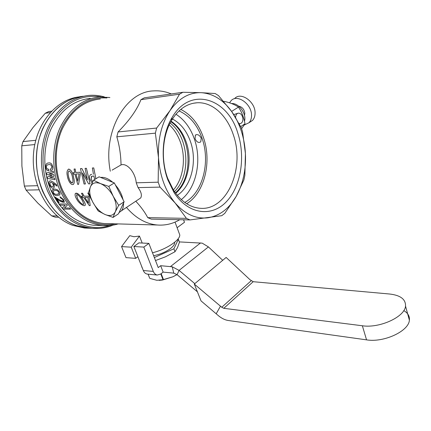 <?xml version="1.0" encoding="UTF-8"?>
<svg xmlns="http://www.w3.org/2000/svg" width="431" height="431" viewBox="0 0 431 431"><rect width="100%" height="100%" fill="white"/><g stroke="black" fill="none" stroke-linecap="round" stroke-linejoin="round"><path stroke-width="0.65" d="M52.97 186.628C51.084 186.817 50.071 185.578 49.931 182.916L50.33 182.356L49.915 182.922C50.131 185.756 51.197 186.957 53.11 186.537L53.363 186.122C53.121 183.39 52.103 182.135 50.314 182.367L50.47 182.286M58.664 194.02L56.332 194.37L58.885 193.815C58.928 191.843 57.894 190.696 55.793 190.383L53.369 190.858C53.051 192.878 54.031 194.052 56.316 194.381C54.047 194.042 53.067 192.867 53.385 190.847L53.627 190.658M59.494 195.135L59.737 194.898C60.421 193.32 59.672 191.628 57.495 189.818C59.656 191.639 60.405 193.33 59.72 194.909L57.151 195.561C55.254 196.294 50.901 192.221 52.34 189.936L54.99 189.064L57.479 189.829L55.012 189.053L52.991 189.381M72.381 182.959C70.183 181.877 68.852 179.431 68.389 175.627C67.872 173.413 68.093 171.818 69.046 170.854L69.025 170.854C68.076 171.824 67.856 173.418 68.373 175.632C68.912 178.396 70.221 183.32 72.5 182.889C73.092 181.855 73.13 180.341 72.618 178.348C72.203 174.577 71.007 172.077 69.025 170.854M73.275 184.446L73.507 184.301C74.461 182.873 74.515 180.697 73.663 177.766C73.033 173.063 71.406 170.153 68.793 169.038M73.647 177.771C74.498 180.702 74.444 182.884 73.491 184.306C70.926 185.885 67.856 180.029 67.398 176.166C66.552 172.723 66.967 170.358 68.637 169.071C71.314 170.003 72.984 172.906 73.647 177.771L73.663 177.766M83.803 204.192L82.553 200.894C81.303 198.793 78.41 193.955 76.519 194.904L77.499 198.616C78.722 200.943 82.122 205.318 83.803 204.192C82.132 205.301 78.738 200.932 77.515 198.605L76.632 194.785M85.149 205.355L85.284 205.113C85.43 203.96 84.821 202.408 83.452 200.453C81.184 196.024 78.544 193.654 75.544 193.336M83.442 200.469C84.805 202.425 85.419 203.976 85.273 205.124C83.948 207.289 78.162 202.473 76.659 199.02C75.226 196.789 74.773 194.974 75.301 193.573C77.408 191.65 81.777 197.398 83.442 200.469L83.452 200.453M115.341 184.877L118.051 188.331L120.324 192.118L121.752 195.265L123.115 199.844M123.53 203.044C123.659 206.341 122.97 208.922 121.461 210.775L119.026 212.612M138.065 187.609L159.998 187.113L175.158 203.001C185.152 214.282 196.078 219.212 207.936 217.79C219.616 215.861 229.028 208.733 236.172 196.417C243.046 183.918 246.133 169.625 245.417 153.528C244.997 145.716 243.617 138.189 241.279 130.943C238.914 123.708 235.714 117.232 231.679 111.521C223.226 99.814 213.038 93.532 201.126 92.676C189.08 92.369 178.698 98.36 169.97 110.648C161.55 123.562 157.719 139.213 158.489 157.595L158.166 182.184L136.239 182.819L138.065 187.609C141.223 191.843 142.111 195.286 140.732 197.926L138.189 199.623M167.853 179.905C160.3 159.863 162.083 133.987 171.991 117.636C190.103 85.694 227.719 98.009 237.837 133.238C245.724 157.277 240.859 186.979 226.049 202.064C211.373 217.305 188.024 214.369 174.092 192.614L167.853 179.905M233.311 134.784C227.153 115.61 212.461 101.872 197.193 102.761C186.979 103.435 178.439 109.307 171.576 120.384C162.342 135.652 160.688 159.707 167.713 178.386L173.531 190.238C181.009 201.412 189.866 207.424 200.108 208.281C227.229 210.883 245.223 167.853 233.311 134.784M98.974 228.403L87.649 228.144L75.888 225.467C52.458 217.046 34.453 186.235 36.484 154.767C38.343 123.271 59.58 98.284 83.312 96.258C65.657 98.51 52.097 109.355 42.647 128.794C34.372 147.617 34.399 171.947 42.728 191.515C53.207 213.684 68.184 225.892 87.649 228.144L91.986 228.295M241.872 129.569L241.107 127.328L231.679 111.521L218.485 95.596L215.193 93.532L201.126 92.676L182.922 92.277L179.522 94.184L169.97 110.648L156.636 128.05L155.37 133.157L158.489 157.595C159.82 175.934 165.375 191.073 175.158 203.001L186.424 218.355L189.996 219.918L221.755 215.694L224.788 213.361L236.172 196.417L243.871 179.969L244.856 175.369L245.417 153.528L242.578 131.838L241.872 129.569M133.949 236.727L129.779 235.66L121.569 246.597L131.25 247.178L139.466 236.08L133.949 236.727M158.166 182.184L159.998 187.113M175.665 193.33C188.175 182.949 192.673 159.782 186.057 141.637C182.814 132.619 177.831 125.798 171.112 121.181M177.249 195.335C191.628 186.138 197.517 160.887 190.357 141.293C186.558 130.776 180.584 123.336 172.432 118.978M184.764 202.446C202.759 192.808 210.63 162.002 202.02 138.152C197.231 124.753 189.57 115.68 179.037 110.929M195.065 138.728L195.372 135.156C197.527 133.939 199.483 134.962 201.245 138.216L200.754 141.88C198.551 143.151 196.655 142.101 195.065 138.728M181.289 199.601C196.428 187.894 202.074 160.359 194.295 138.793C190.367 127.754 184.242 119.559 175.929 114.21M186.671 203.734C204.606 192.846 212.084 161.587 203.367 137.29C198.643 123.966 191.111 114.673 180.772 109.404M87.816 193.115L88.651 193.088L87.816 193.115L91.728 200.07M81.669 196.245L83.011 196.229L81.47 193.293L82.547 193.266L84.093 196.207L88.447 196.153L89.174 197.441L90.176 205.635L89.33 205.635L83.738 197.506L82.396 197.522L81.669 196.245L83.005 196.218M100.342 98.968C83.803 100.789 71.067 110.886 62.123 129.252C54.301 147.036 54.236 170.17 61.989 188.783C71.756 209.902 85.747 221.48 103.968 223.517L108.041 223.63M126.461 207.44C135.646 218.113 145.953 223.969 157.385 225.009C165.326 225.596 172.788 223.829 179.754 219.708M62.447 207.904L65.313 205.231L62.447 207.904M65.318 205.231L60.189 205.172L59.316 203.982L66.352 203.982L67.317 205.275L64.391 207.979L69.569 208.044L70.517 209.143L63.47 209.089L62.43 207.92M56.633 198.761L59.155 202.672L58.411 202.689L54.909 197.08L58.255 199.074C58.939 199.591 63.556 202.419 63.244 201.207C63.389 200.103 62.479 198.998 60.518 197.899L60.033 196.778L63.567 199.634L64.278 202.328M54.909 197.08L55.082 197.069C57.959 199.16 60.658 200.566 63.179 201.293M90.181 98.387C73.173 100.31 60.071 110.632 50.88 129.348C42.841 147.477 42.793 171.026 50.783 189.963C60.819 211.395 75.193 223.172 93.899 225.284L98.074 225.413M48.924 162.966C50.804 162.643 52.086 163.958 52.776 166.91C52.889 168.909 52.388 170.1 51.278 170.471L51.025 170.531M48.827 164.658L48.38 164.707C47.194 164.647 46.526 165.477 46.386 167.206C46.86 168.769 47.625 169.405 48.687 169.119L48.897 170.724C47.254 170.935 46.16 169.776 45.6 167.25C45.702 164.41 46.645 162.988 48.428 162.993L48.638 162.972C50.632 162.525 52.006 163.839 52.76 166.91L52.776 166.91C52.868 168.914 52.366 170.105 51.262 170.477L50.589 170.568L50.384 169.027L50.659 169M53.212 171.209L53.46 172.745L49.145 173.86L53.821 174.695L54.134 176.214L49.888 177.432L54.575 178.138L54.958 179.635L47.496 178.418L47.178 177.06L52.135 175.606L46.64 174.463L46.386 173.09L53.234 171.204L53.482 172.745L50.26 173.467M49.139 173.72L53.837 174.69L54.155 176.209L53.638 176.354M49.904 177.427L54.597 178.132L54.958 179.635M49.877 180.939L50.669 180.81L53.056 182.006L56.558 184.64L57.081 186.149L53.406 183.477C54.381 185.416 54.527 186.865 53.853 187.819C51.779 190.098 47.098 182.819 49.651 181.052L50.648 180.815L53.04 182.011L56.542 184.651L57.064 186.154M53.439 183.504C54.398 185.422 54.543 186.855 53.87 187.808L53.676 187.943M171.312 93.947C165.563 91.507 159.653 90.488 153.587 90.903C125.733 91.474 102.422 131.622 110.309 171.22M91.76 174.323L91.097 174.436M93.452 174.259L92.374 167.988L93.748 167.912L95.914 178.746M82.483 172.885L85.392 183.967L84.061 184.015L80.446 168.618L81.874 168.543L87.428 179.732L85.085 168.37L86.432 168.3L90.052 183.832L88.592 183.881L82.52 172.885L85.37 183.978M80.446 168.618L81.89 168.537L87.423 179.727M74.649 172.513L74.094 169.044L75.172 168.984L75.727 172.459L80.069 172.255L80.365 173.812L78.582 184.349L77.742 184.376L74.946 174.059L73.604 174.119L73.313 172.578L74.649 172.513L73.313 172.578M186.424 218.355L147.731 217.644L151.297 219.131L189.996 219.918M147.731 217.644C145.085 212.488 141.104 207.015 135.792 201.218M112.087 170.137L121.036 164.911C120.869 155.095 119.462 145.726 116.817 136.81L155.37 133.157M156.636 128.05L118.078 131.956L116.817 136.81M118.078 131.956C129.451 120.432 137.063 109.673 140.932 99.669L179.522 94.184M182.922 92.277L144.326 97.832L140.932 99.669M152.499 252.771C166.129 249.474 180.136 240.164 179.786 234.943L178.978 232.762M139.466 236.08L142.182 243.046M121.036 164.911C126.983 162.681 135.264 172.249 136.239 182.819M121.569 246.597L125.981 257.63L135.668 258.352L131.25 247.178M137.877 256.72L135.668 258.352M183.579 219.788L184.49 222.267L177.109 227.719M81.47 193.293L82.531 193.277L84.077 196.218L88.447 196.153L89.174 197.441L90.176 205.635M88.474 203.13L87.967 197.468L84.805 197.5L88.474 203.13M84.826 197.5L88.468 203.087M92.374 167.988L93.748 167.912M93.732 167.918L95.897 178.757M92.126 183.003L89.793 179.194C89.195 176.915 89.513 175.374 90.742 174.571L91.744 174.329M94.718 179.468L93.839 176.01L91.528 176.295L91.135 179.145L92.746 181.737M91.803 176.182L91.135 179.145M91.151 179.14L92.751 181.72M86.432 168.3L90.036 183.838M85.106 168.37L86.415 168.3M74.094 169.044L75.156 168.984L75.711 172.465L80.069 172.255L80.365 173.812M80.349 173.817L78.582 184.349M77.752 181.052L79.159 173.865L76.007 174.011L77.752 181.052M76.023 174.011L77.758 181.009M100.633 177.437C104.329 176.942 108.359 178.558 112.728 182.286M59.306 203.998L66.352 203.982M66.336 203.998L67.306 205.291M64.434 208.028L69.569 208.044M69.558 208.06L70.517 209.143M60.017 196.795L63.567 199.634M63.551 199.65L64.391 202.171C62.436 202.532 59.834 201.385 56.596 198.734L59.155 202.672M50.384 169.027L50.88 168.952L51.973 166.953C51.3 164.981 50.244 164.216 48.816 164.664L48.358 164.707C47.173 164.647 46.51 165.482 46.37 167.206L46.386 167.206M46.37 167.206C46.844 168.769 47.609 169.405 48.665 169.119L48.897 170.724M88.253 228.188L84.524 228.031L72.774 225.37C49.538 217.035 31.619 186.763 33.386 155.645C34.986 124.5 55.707 99.426 79.229 96.862M58.632 217.246L55.163 217.176L51.677 215.877L37.906 203.179L26.102 190.119L24.346 186.068L21.9 166.032L21.765 145.807L22.994 141.589L33.101 127.393L45.244 113.272L48.558 111.618L51.467 111.198M26.102 190.119L38.935 189.829M37.422 185.691L24.346 186.068M57.107 215.974L51.677 215.877M21.765 145.807L34.76 144.574M35.73 140.301L22.994 141.589M45.244 113.272L50.195 112.566M170.838 121.682C191.574 135.135 194.133 177.206 175.331 192.872M153.63 255.702C160.02 254.43 165.628 252.054 170.455 248.574C173.192 246.451 174.593 244.571 174.657 242.933L174.582 242.319M154.346 257.555L173.887 248.773L178.369 239.345L179.447 242.238L177.502 247.593L174.997 251.731L165.45 256.822L155.516 260.534M178.369 239.345L177.707 239.313M173.887 248.773L174.997 251.731M148.124 274.181L149.767 278.372L148.065 274.175M149.767 278.372L156.836 280.301L163.026 279.697L160.801 273.944M163.026 279.697L172.901 276.788L176.969 274.574M161.162 273.658L163.462 279.606M159.131 280.371L162.476 280.037L172.901 276.788L177.017 274.612M113.078 217.423L118.45 213.835L124.123 201.778L114.323 182.922L99.087 176.818L93.522 180.196L100.547 183.611L108.779 186.397L113.202 196.25L118.676 205.361L115.314 211.804L113.078 217.423L105.024 214.498L98.139 210.926L92.789 202.15L88.479 192.646L90.435 186.817L93.522 180.196M114.323 182.922L108.779 186.397M124.123 201.778L118.676 205.361M90.435 186.817C88.964 191.035 89.75 196.148 92.789 202.15C96.059 208.065 100.137 212.181 105.024 214.498C109.883 216.448 113.315 215.554 115.314 211.804C116.995 207.688 116.289 202.5 113.202 196.25C109.808 190.071 105.59 185.858 100.547 183.611C95.601 181.812 92.229 182.884 90.435 186.817M249.705 122.259L252.55 120.378C254.258 118.525 255.098 116.063 255.077 112.976C255.351 101.802 240.983 91.571 234.82 98.36M244.205 125.055L249.016 122.716C250.718 120.869 251.553 118.396 251.526 115.303C251.763 104.086 237.346 93.786 231.194 100.579L229.551 102.81M244.479 115.4L244.83 113.337C244.242 109.291 242.19 106.899 238.672 106.161M235.595 117.388C235.768 114.91 236.705 113.493 238.402 113.137C240.703 113.234 242.184 114.926 242.852 118.218C243.062 121.321 242.141 123.131 240.083 123.649L239.189 123.584M233.791 114.587L237.95 113.234M241.586 128.702L245.002 123.778C243.924 117.577 241.743 112.017 238.472 107.098C234.674 104.485 229.825 102.562 223.931 101.333L223.754 101.441M231.662 103.553C238.796 102.874 246.834 113.951 244.474 121.203M240.746 126.59L245.002 123.778M231.603 111.419L238.472 107.098M140.231 262.684L139.245 260.189M194.807 283.636L179.075 270.388L172.206 266.784L160.666 265.706L158.225 267.592L148.873 243.391L138.901 242.879L133.858 246.527L143.318 270.523C144.196 272.602 145.527 273.798 147.316 274.105L147.677 274.138M179.323 241.904L202.198 243.149L208.41 246.909L222.714 260.308M197.403 291.819L177.093 274.666L173.79 273.125L163.133 272.112L160.715 274.014L157.304 275.032C155.516 274.719 154.179 273.513 153.301 271.406L143.83 247.092L133.858 246.527M163.133 272.112L160.666 265.706M142.683 268.901L141.675 266.66M208.41 246.909L179.075 270.388L177.093 274.666M172.206 266.784L173.79 273.125M143.83 247.092L148.873 243.391M403.761 310.606C407.909 313.003 409.784 316.192 409.38 320.168C408.825 331.186 383.827 342.801 366.549 339.86L228.209 320.486C224.599 319.91 221.017 318.046 217.461 314.878L201.04 300.903L194.3 284.061L226.14 257.442L249.942 279.665L253.175 281.702L389.672 294.023C400.496 295.278 405.786 299.303 405.528 306.085C404.881 316.85 379.679 328.46 362.358 325.766L223.802 308.316L221.771 307.271L194.3 284.061M220.5 306.129L216.206 313.746M109.054 225.607L102.961 225.564C84.212 223.43 69.795 211.497 59.715 189.769C51.693 170.563 51.736 146.685 59.801 128.314C69.025 109.35 82.159 98.909 99.216 96.991L109.883 97.525M106.91 97.972C88.748 96.921 74.148 105.907 63.115 124.931C53.487 143.421 52.69 168.957 61.175 189.268C71.546 214.703 95.009 228.543 115.158 223.829M112.949 225.149C106.505 227.827 99.76 228.883 92.713 228.322C73.216 226.059 58.212 213.76 47.712 191.418C39.318 171.603 39.334 146.939 47.733 127.942C57.339 108.326 71.029 97.487 88.818 95.413C94.077 94.971 99.254 95.466 104.345 96.894M100.87 96.889C81.227 94.006 65.038 102.454 52.307 122.221C41.214 141.497 39.9 169.119 49.156 190.922C60.717 218.986 87.714 232.977 109.549 225.569M170.116 123.04C189.026 137.085 191.375 175.579 174.447 191.623M173.381 190.001C183.374 178.655 186.251 158.296 180.357 142.095C177.831 135.048 174.129 129.284 169.259 124.791M200.566 242.917L170.563 266.498M153.301 271.406L143.318 270.523M251.176 280.748L221.771 307.271M366.549 339.86L362.358 325.766M253.175 281.702L223.802 308.316M93.899 225.284L102.961 225.564C108.181 225.973 113.251 225.424 118.18 223.91M121.461 210.775L140.732 197.926M171.576 120.384L171.991 117.636M193.244 103.268L197.193 102.761M103.968 223.517L157.385 225.009M195.372 135.156L196.127 134.677M179.786 234.943L175.034 222.11M173.531 190.238L174.092 192.614M87.649 228.144L84.524 228.031M174.657 242.933L174.463 242.416M162.476 280.037L161.657 280.048M252.55 120.378L249.016 122.716M240.083 123.649L239.307 123.805M157.304 275.032L147.316 274.105M405.528 306.085L409.38 320.168"/></g></svg>
